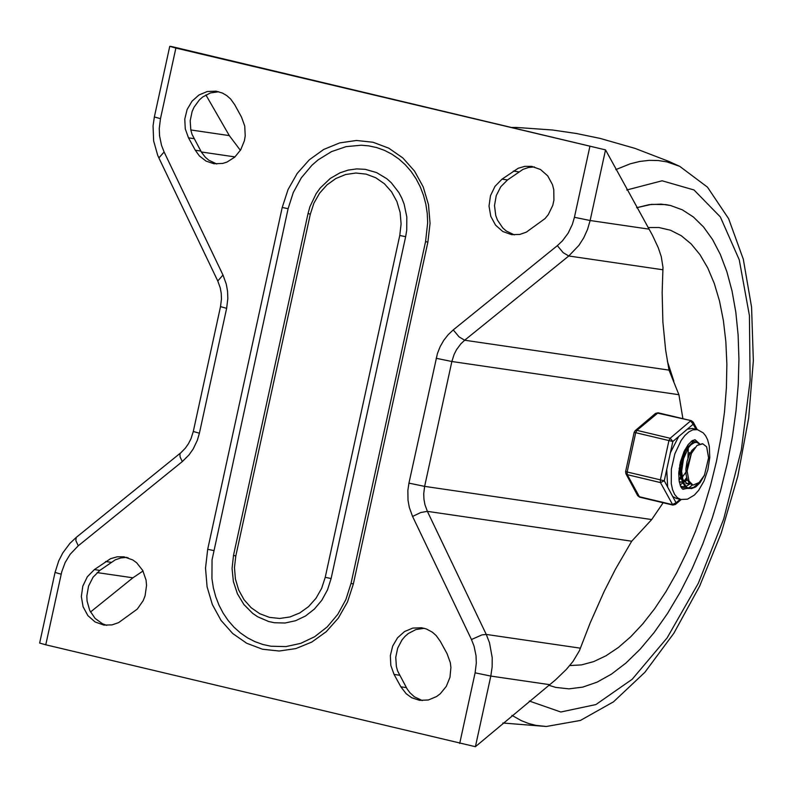 <?xml version="1.0" encoding="UTF-8"?>
<svg xmlns="http://www.w3.org/2000/svg" width="793" height="793" viewBox="0 0 793 793"><rect width="100%" height="100%" fill="white"/><g stroke="black" fill="none" stroke-linecap="round" stroke-linejoin="round"><path stroke-width="1.19" d="M727.359 463.142L732.425 436.675L736.073 410.328L738.253 384.407L738.937 359.219L738.124 335.082L735.825 312.264L732.048 291.051L726.864 271.692L720.322 254.414L712.501 239.427L703.49 226.907L693.399 217.004L682.357 209.838L670.491 205.486L665.882 204.604L651.549 204.356L636.64 207.726L649.1 204.663L661.174 204.118L670.491 205.486L682.357 209.838L693.399 217.004L703.49 226.907L712.501 239.427L720.322 254.414L726.864 271.692L732.048 291.051L735.825 312.264L738.124 335.082L738.937 359.219L738.253 384.407L736.073 410.328L732.425 436.675L727.359 463.142L720.55 490.817L712.302 517.908L702.757 544.048L692.011 568.898L680.225 592.123L667.547 613.425L654.156 632.517L640.209 649.13L625.915 663.067L611.443 674.139L596.99 682.188L582.756 687.115L568.918 688.859L555.675 687.392L568.918 688.859L582.756 687.115L596.99 682.188L611.443 674.139L625.915 663.067L640.209 649.13L654.156 632.517L667.547 613.425L680.225 592.123L692.011 568.898L702.757 544.048L712.302 517.908L720.55 490.817L727.359 463.142M548.905 685.291L555.675 687.392L548.905 685.291M673.852 381.185L667.359 361.202M569.751 665.555L581.477 664.901L593.59 661.64L605.921 655.821L618.352 647.504L630.703 636.789L642.855 623.804L654.651 608.707L665.951 591.677L676.617 572.923L686.53 552.652L695.57 531.122L703.629 508.571L710.597 485.286L716.416 461.546L721.144 436.695L724.495 411.983L726.398 387.708L726.864 364.185L725.853 341.714L723.394 320.6L719.529 301.092L714.285 283.458L707.743 267.915L699.991 254.672L691.119 243.887L681.237 235.699L670.491 230.228L658.993 227.541L648.069 227.532M205.883 94.932L229.306 135.603L240.398 150.353M160.473 118.682L175.877 48.056L605.535 149.887L171.129 46.43L169.752 46.331L154.357 116.958L153.049 125.918L153.644 140.936L157.678 155.23L158.887 157.916L164.111 151.988L161.514 145.327L159.552 135.821L159.264 128.466L160.473 118.682L154.357 116.958M90.491 612.008L132.897 577.81L143.027 570.99M514.36 234.887L506.241 230.981L502.762 227.938L497.439 220.067L495.734 215.468L494.505 205.556L496.24 195.623L500.75 186.761L507.53 179.942L522.974 169.385L528.584 167.462L534.393 166.927M106.688 625.34L102.466 623.774L95.081 618.391L89.758 610.521L87.071 601.035L86.824 596.009L88.558 586.077L93.068 577.215L99.849 570.395L115.282 559.838L120.893 557.925L126.692 557.38M216.757 163.992L208.797 160.206L205.367 157.262L201.571 152.405L192.104 134.523L190.826 130.092L190.181 120.764L192.114 111.555L193.998 107.283L199.38 99.888L202.74 96.954L210.413 92.95L218.729 91.74M422.342 700.576L414.372 696.789L409.902 692.715L407.136 688.978L397.67 671.096L396.391 666.665L395.747 657.338L397.68 648.129L402.001 639.931L404.936 636.462L408.296 633.528L415.968 629.523L424.275 628.314M61.16 574.172L55.044 572.447L39.65 643.064L45.766 644.798L61.745 571.773L65.135 562.584L70.121 554.317L78.249 545.802L182.321 461.576L180.08 456.927L179.912 453.735L185.314 448.194L188.456 443.723L190.994 438.727L193.294 431.481L199.41 433.206L226.629 308.348L220.513 306.623L221.455 299.03L221.237 293.331L220.236 287.8L217.768 280.97L222.992 275.042L164.111 151.988M580.436 648.178L486.258 634.43L481.916 634.906L471.468 639.525L474.065 646.186L476.028 655.692L476.315 663.047L475.106 672.831L490.808 676.072L492.146 666.923L492.215 657.694L489.509 642.766L486.258 634.43L427.368 511.356L631.704 541.213L615.437 569.225L604.088 591.578L590.081 623.159L579.396 650.756L573.042 661.372L566.361 669.411L555.596 679.789L475.404 746.699L45.766 644.798M631.704 541.213L651.697 519.554L424.632 486.377L451.861 361.509L454.082 354.491L456.57 349.614L460.842 343.855L464.678 340.227L568.769 255.99L563.149 252.64L557.34 245.661L453.249 329.898L459.058 336.876L464.678 340.227L669.014 370.123L678.917 394.716L682.902 418.684M663.156 502.762L651.697 519.554M662.948 269.779L568.769 255.99L578.94 245.354L583.787 237.722L587.544 229.385L590.131 220.523L605.535 149.887L652.5 235.352L658.289 247.783L661.283 256.694L662.978 267.39L662.155 292.617L662.879 321.948L665.624 349.971L669.014 370.123M195.306 150.244L188.506 137.853L185.265 128.862L184.779 119.069L187.118 109.513L192.025 101.187L198.984 94.972L207.27 91.512L216.013 91.175L222.377 93.039L226.748 95.576L230.594 98.976L234.698 104.686L241.498 117.077L244.74 126.067L245.225 135.861L244.403 140.738L240.725 149.798L234.718 157.163L226.996 162.069L222.734 163.417L213.991 163.754L206.121 161.148L199.41 155.953L195.306 150.244L200.788 151.047M94.377 569.592L110.554 558.698L117.186 556.805L123.976 556.825L132.778 559.947L136.654 562.762L142.75 570.474L146.071 580.149L146.556 585.373L145.079 595.791L143.176 600.678L137.308 609.074L118.613 622.624L112.061 624.884L103.923 625.092L95.11 621.97L87.884 615.616L83.096 606.784L81.342 596.554L82.809 586.126L87.339 576.769L94.377 569.592L99.849 570.395M400.871 686.827L394.071 674.427L390.82 665.436L390.344 655.642L392.674 646.087L397.58 637.76L404.539 631.545L412.816 628.086L421.559 627.749L426.386 628.978L432.304 632.14L436.16 635.55L440.264 641.259L447.064 653.66L450.315 662.651L450.91 667.508L449.968 677.311L446.3 686.371L440.293 693.736L436.596 696.541L428.319 700.001L419.576 700.338L411.696 697.731L406.194 693.756L400.871 686.827L406.343 687.62M502.058 179.139L518.245 168.235L524.887 166.352L531.677 166.371L540.489 169.504L547.715 175.858L552.493 184.68L553.772 189.696L553.92 200.183L552.78 205.337L548.25 214.695L544.999 218.62L526.304 232.171L519.742 234.441L511.594 234.649L502.792 231.516L495.566 225.153L490.778 216.33L489.023 206.091L490.49 195.673L495.02 186.315L502.058 179.139L507.53 179.942M175.877 48.056L169.752 46.331M235.799 556.002L233.509 555.358L232.062 568.482L233.38 581.517L237.404 593.769L243.927 604.563L252.6 613.306L257.596 616.736L268.589 621.494L274.428 622.743L285.044 623.011L295.561 620.731L305.483 616.022L314.365 609.093L321.809 600.261L327.479 589.913L331.117 578.533L405.649 236.691L406.73 230.139L406.809 216.925L404.143 204.168L401.813 198.171L398.879 192.56L391.306 182.757L386.776 178.703L376.556 172.567L365.266 169.345L356.741 168.909L348.236 170.089L339.989 172.824L330.314 178.405L320.283 187.941L316.149 193.67L309.974 206.567L308.041 213.525L310.331 214.169L313.909 203.157L319.559 193.224L326.974 184.888L335.806 178.544L345.609 174.519L355.869 173.023L366.098 174.123L375.773 177.761L384.407 183.768L391.573 191.827L396.896 201.541L400.128 212.425L401.099 223.923L399.761 235.471L325.229 577.324L321.651 588.337L316.01 598.259L308.586 606.605L299.754 612.949L289.96 616.964L279.691 618.461L269.461 617.36L259.787 613.713L251.153 607.716L243.996 599.657L238.663 589.942L235.432 579.059L234.46 567.55L235.799 556.002L310.331 214.169M427.873 242.172L425.583 241.518L427.665 222.734L427.239 213.327L425.821 204.088L423.452 195.147L420.161 186.633L415.998 178.653L411.022 171.338L405.302 164.766L398.919 159.036L391.97 154.229L384.555 150.392L376.764 147.597L368.715 145.862L361.182 145.218L346.075 146.646L331.474 151.632L318.023 159.948L311.927 165.241L301.34 177.801L293.281 192.511L288.107 208.688L212.048 559.828L211.939 578.612L213.357 587.831L215.736 596.752L219.037 605.267L223.22 613.247L228.225 620.592L233.985 627.184L240.428 632.943L247.446 637.79L254.949 641.656L262.84 644.481L270.998 646.236L285.906 646.592L300.676 643.381L314.672 636.72L327.231 626.896L337.798 614.337L345.867 599.597L351.041 583.37L353.341 584.015L427.873 242.172L430.054 223.358L428.478 204.624L423.214 186.91L414.531 171.09L402.864 157.956L388.808 148.192L373.047 142.254L356.394 140.47L339.672 142.909L323.713 149.451L309.339 159.78L297.246 173.37L288.057 189.537L282.219 207.469L207.697 549.311L205.516 568.115L207.092 586.85L212.355 604.573L221.039 620.394L232.696 633.518L246.762 643.292L262.513 649.229L279.166 651.023L295.888 648.585L311.847 642.033L326.23 631.714L338.314 618.124L347.503 601.956L353.341 584.015M679.522 467.642L679.155 468.504M689.404 453.527L689.335 454.786M679.67 478.288L680.533 477.128M687.977 458.235L688.294 447.906M691.516 441.304L692.963 442.524M680.017 484.83L682.813 483.086M686.064 479.755L686.936 478.625M698.99 482.709L704.442 475.235L700.07 482.709L695.739 486.942L691.308 488.676L686.837 487.457L683.279 482.154L681.613 471.419L683.526 458.721L688.393 447.758L690.822 444.863L694.549 442.514L696.878 442.395L699.376 444.011M685.687 487.071L682.842 487.09L680.394 485.841M681.018 486.575L685.271 486.714M685.816 486.535L690.049 483.859M696.423 442.306L692.12 442.94L687.382 447.649L685.251 451.386L681.385 463.727L680.691 472.569L681.623 479.636L684.637 486.05L688.284 488.329M695.005 447.599L691.912 450.424L689.147 455.212L687.055 461.387L685.895 468.851L686.094 474.71L687.303 479.686L689.414 483.264L692.596 485.019M702.251 443.733L697.077 445.388L691.407 453.437L687.125 471.012L688.978 480.984L692.983 485.128L699.228 482.471M691.407 453.437L687.61 465.005L687.135 470.735M679.76 464.817L679.68 473.183L681.653 479.735M686.669 483.601L689.335 483.165M684.835 452.268L681.237 463.509L680.691 470.626M682.327 478.843L687.174 483.74L689.851 483.68M680.047 482.015L682.317 481.886M683.715 481.351L687.016 478.873M688.552 446.082L684.914 449.79M679.214 481.569L682.505 482.362M684.2 481.946L687.412 479.973M678.858 478.913L680.622 477.396M689.395 454.647L689.434 452.585M678.967 479.934L681.028 478.457M682.069 477.465L685.876 472.251M678.818 471.835L679.492 470.695M682.228 464.52L683.943 457.333M688.651 488.399L693.736 487.368L698.851 482.838M704.442 475.235L708.585 457.848L706.652 446.826L708.595 457.591M706.652 446.826L702.826 443.832L697.077 445.428M680.156 499.322L676.072 502.782L664.276 480.786L625.608 471.627L625.885 473.669L627.273 474.67L660.49 482.59L664.276 480.786L672.841 441.493L670.154 438.271L636.938 430.361L635.153 430.708L634.172 432.334L672.841 441.493L678.689 436.527L670.382 452.773M681.177 499.56L675.438 504.437L676.072 502.782L672.286 504.586L639.069 496.676L637.681 495.665L639.614 497.152L672.831 505.062L660.49 482.59L660.351 479.973L668.915 440.68L670.154 438.271L690.515 420.974L693.211 424.186L693.27 422.183L697.235 429.588M639.614 497.152L627.273 474.67L627.134 472.063L635.699 432.77L636.938 430.361L658.121 412.786L655.514 413.411L657.298 413.064L691.337 420.696L693.27 422.183M697.424 429.637L692.923 429.826L688.919 431.848L684.914 435.466L681.118 440.502L674.863 453.804L671.354 469.169L671.274 483.651L672.553 489.658L674.635 494.445L677.43 497.766L680.79 499.471L687.472 499.184L694.42 495.04L698.643 490.352L704.045 480.954L707.881 469.724L709.785 457.482L709.309 446.162L707.643 439.837L705.691 435.912L703.222 432.869L697.424 429.637L692.279 428.438L687.362 429.152L678.689 436.527M666.735 469.506L667.656 487.1M672.682 496.468L676.32 498.4L680.79 499.471M684.181 481.103L686.639 477.584L684.181 481.103M694.797 439.699L699.029 443.624M687.759 488.191L682.981 489.301M680.523 486.168L682.971 487.487L686.034 487.328M695.798 442.137L693.974 441.314L691.199 441.384M511.475 127.485L516.332 127.435L511.356 127.465M615.784 169.623L630.266 163.794L639.763 161.455L649.09 160.364L658.2 160.513L667.052 161.921L679.76 166.361L668.757 161.366L634.925 148.36L600.073 138.398L576.402 133.502L552.483 130.002L516.332 127.435M546.357 726.487L536.018 725.387L528.505 723.464L521.229 720.609L511.941 715.365M626.757 189.993L662.096 180.784L694.024 189.983L720.351 216.945L739.254 259.797L749.415 315.574L750.128 380.412L741.356 449.819L723.702 518.999L698.385 583.152L667.161 637.84L632.19 679.264L595.89 704.571L560.79 712.005L529.308 701.032M229.306 135.603L190.796 129.963M201.313 151.978L234.996 156.915M128.169 557.836L125.135 557.39M226.629 308.348L227.839 298.574L227.551 291.209L226.253 284.033L222.992 275.042M182.321 461.576L188.982 454.954L193.135 449.076L197.338 440.293L199.41 433.206M180.328 453.16L76.267 537.376L75.831 540.489L78.249 545.802M453.249 329.898L448.144 334.735L443.733 340.375L440.135 346.69L437.429 353.509L408.94 483.135L424.632 486.377L423.73 493.712L423.948 499.233L424.919 504.616L427.368 511.356L420.766 512.516L412.578 516.451L471.468 639.525M678.917 394.716L451.861 361.509L436.16 358.277M649.021 229.147L590.131 220.523L574.429 217.292L572.368 224.369L568.155 233.152L562.455 240.834L557.34 245.661M408.94 483.135L407.86 490.461L408.018 500.284L409.317 507.461L412.578 516.451M459.702 743.467L475.106 672.831M549.698 684.666L490.808 676.072L475.404 746.699M574.429 217.292L589.833 146.655M97.152 572.596L132.897 577.81M394.071 674.427L399.543 675.23M513.329 171.05L518.8 171.853M188.506 137.853L193.988 138.656M105.638 561.503L111.119 562.306M405.649 236.691L399.761 235.471M331.117 578.533L325.229 577.324M207.697 549.311L213.575 550.52M282.219 207.469L288.107 208.688M688.364 488.359L682.456 488.994L681.058 487.239L679.214 481.619L678.739 473.282L680.354 462.15L684.032 451.564L688.116 444.675L692.16 440.67L695.025 439.738L699.723 443.892M692.983 485.128L692.309 484.969L688.423 488.329M687.362 429.152L693.211 424.186L695.937 429.281M679.75 166.361L707.475 187.148L728.628 218.699L743.299 259.182L751.566 307.109L753.35 360.726L748.691 417.871L737.837 476.157L721.243 533.084L699.624 586.196L673.862 633.24L644.878 672.295L613.524 701.815L580.407 720.44L546.298 726.487L502.861 723.008M55.044 572.447L58.702 560.938L62.796 552.919L69.873 543.413L76.267 537.376M193.294 431.481L220.513 306.623M158.887 157.916L217.768 280.97M233.509 555.358L308.041 213.525M425.583 241.518L351.041 583.37M681.911 486.823L682.852 487.051M695.927 442.187L696.502 442.325M685.925 483.452L687.184 483.75M680.275 482.104L680.79 482.223M687.135 470.457L687.125 471.012M684.458 453.021L685.251 451.386M708.595 457.323L708.585 457.848M688.304 488.349L689.236 488.567M702.311 443.713L702.826 443.832M655.514 413.411L635.153 430.708M625.885 473.669L637.681 495.665M634.172 432.334L625.608 471.627M672.831 505.062L675.438 504.437M658.121 412.786L691.337 420.696"/></g></svg>
